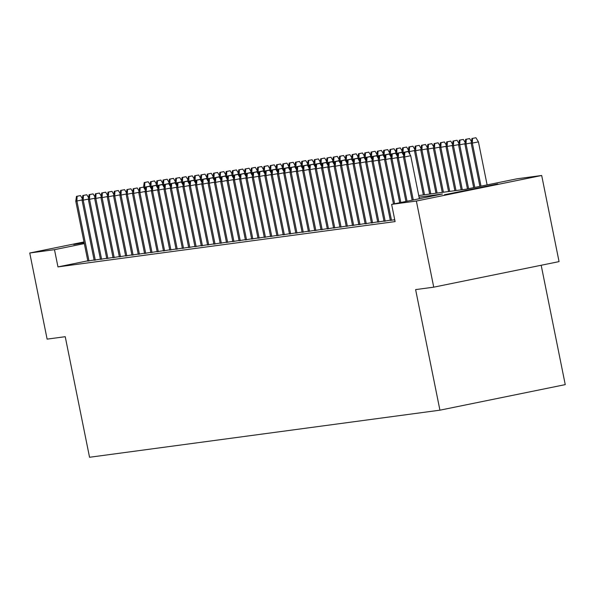 <?xml version="1.0" encoding="UTF-8"?>
<svg xmlns="http://www.w3.org/2000/svg" width="595" height="595" viewBox="0 0 595 595"><rect width="100%" height="100%" fill="white"/><g stroke="black" fill="none" stroke-linecap="round" stroke-linejoin="round"><path stroke-width="0.89" d="M444.42 194.751L497.71 183.944L444.42 194.751M84.148 242.708L73.728 244.545L84.051 242.195M541.182 265.258L565.25 384.623L439.928 410.178L89.548 457.265L65.234 336.696L47.117 339.128L29.75 253.001L83.999 241.942M418.731 195.547L466.145 189.173L516.958 178.812L541.688 175.488L416.366 201.043L391.629 204.368L442.442 194.007L419.051 197.153M416.366 201.043L433.733 287.169L559.055 261.614L541.688 175.488M394.76 219.89L394.143 220.016L394.768 219.927M390.327 220.351L394.73 219.719M384.028 221.199L390.298 220.187M377.728 222.047L383.991 221.035M371.421 222.894L377.691 221.883M365.122 223.742L371.392 222.723M358.822 224.59L365.085 223.571M352.515 225.438L358.785 224.419M346.216 226.286L352.485 225.267M339.916 227.126L346.186 226.115M333.609 227.974L339.879 226.963M327.31 228.822L333.579 227.811M321.01 229.67L327.28 228.659M314.71 230.518L320.973 229.499M308.403 231.366L314.673 230.347M302.104 232.214L308.374 231.195M295.804 233.062L302.067 232.043M289.497 233.902L295.767 232.89M283.198 234.75L289.467 233.738M276.898 235.598L283.161 234.586M270.591 236.446L276.861 235.434M264.292 237.293L270.561 236.275M257.992 238.141L264.262 237.122M251.692 238.989L257.955 237.97M245.385 239.837L251.655 238.818M239.086 240.678L245.356 239.666M232.786 241.525L239.049 240.514M226.479 242.373L232.749 241.362M220.18 243.221L226.45 242.21M213.88 244.069L220.143 243.05M207.573 244.917L213.843 243.898M201.274 245.765L207.543 244.746M194.974 246.613L201.244 245.594M188.667 247.453L194.937 246.442M182.368 248.301L188.637 247.289M176.068 249.149L182.338 248.137M169.768 249.997L176.031 248.985M163.461 250.845L169.731 249.826M157.162 251.692L163.432 250.674M150.862 252.54L157.125 251.521M144.555 253.388L150.825 252.369M138.256 254.229L144.525 253.217M131.956 255.076L138.219 254.065M125.649 255.924L131.919 254.913M119.35 256.772L125.619 255.753M113.05 257.62L119.32 256.601M106.743 258.468L113.013 257.449M100.443 259.316L106.713 258.297M94.144 260.156L100.414 259.145M87.8 260.818L57.96 266.902L395.102 221.593L391.629 204.368M87.844 261.004L94.107 259.993M433.733 287.169L415.615 289.601L439.928 410.178M57.96 266.902L54.487 249.677L29.75 253.001M84.326 243.593L54.487 249.677M82.132 199.935L76.904 200.998L89.012 261.026M77.105 196.283L80.496 195.591L76.48 196.365L77.105 196.283L76.904 200.998L75.773 201.155L87.874 261.175M82.318 198.626L80.496 195.591M76.48 196.365L75.773 201.155M149.873 186.123L144.652 187.187L145.202 189.924M144.845 182.464L148.237 181.773L144.221 182.546L144.845 182.464L144.652 187.187L143.633 187.321M143.536 187.165L144.221 182.546M148.237 181.773L150.066 184.807M88.432 199.087L83.211 200.151L95.312 260.179M83.412 195.435L86.796 194.743L82.779 195.517L83.412 195.435L83.211 200.151L82.073 200.307L94.174 260.327M88.625 197.778L86.796 194.743M82.779 195.517L82.073 200.307M94.731 198.239L89.51 199.31L101.611 259.331M89.711 194.587L93.095 193.896L89.079 194.669L89.711 194.587L89.51 199.31L88.38 199.459L100.481 259.48M94.925 196.93L93.095 193.896M89.079 194.669L88.38 199.459M101.031 197.391L95.81 198.462L107.918 258.483M96.011 193.739L99.402 193.048L95.379 193.821L96.011 193.739L95.81 198.462L94.679 198.611L106.78 258.632M101.224 196.082L99.402 193.048M95.379 193.821L94.679 198.611M107.338 196.551L102.117 197.614L114.218 257.635M102.31 192.892L105.702 192.2L101.686 192.973L102.31 192.892L102.117 197.614L100.979 197.763L113.08 257.791M107.531 195.234L105.702 192.2M101.686 192.973L100.979 197.763M156.173 185.276L150.952 186.339L151.502 189.076M151.152 181.616L154.536 180.925L150.52 181.706L151.152 181.616L150.952 186.339L149.933 186.473M149.843 186.317L150.52 181.706M154.536 180.925L156.366 183.959M162.472 184.428L157.251 185.491L157.801 188.228M157.452 180.768L160.836 180.077L156.82 180.858L157.452 180.768L157.251 185.491L156.24 185.625M156.143 185.469L156.82 180.858M160.836 180.077L162.666 183.119M168.779 183.58L163.558 184.643L164.108 187.38M163.751 179.921L167.143 179.236L163.127 180.01L163.751 179.921L163.558 184.643L162.539 184.785M162.442 184.629L163.127 180.01M167.143 179.236L168.973 182.271M175.079 182.732L169.858 183.796L170.408 186.54M170.058 179.08L173.442 178.388L169.426 179.162L170.058 179.08L169.858 183.796L168.839 183.937M168.749 183.781L169.426 179.162M173.442 178.388L175.272 181.423M113.638 195.703L108.416 196.767L120.517 256.787M108.617 192.044L112.001 191.352L107.985 192.133L108.617 192.044L108.416 196.767L107.279 196.915L119.387 256.943M113.831 194.387L112.001 191.352M107.985 192.133L107.279 196.915M181.378 181.884L176.157 182.948L176.708 185.692M176.358 178.232L179.742 177.541L175.726 178.314L176.358 178.232L176.157 182.948L175.146 183.089M175.049 182.933L175.726 178.314M179.742 177.541L181.572 180.575M119.937 194.855L114.716 195.919L126.817 255.939M114.917 191.196L118.308 190.504L114.285 191.285L114.917 191.196L114.716 195.919L113.585 196.075L125.686 256.095M120.131 193.546L118.308 190.504M114.285 191.285L113.585 196.075M187.685 181.036L182.457 182.107L183.015 184.844M182.658 177.384L186.049 176.693L182.033 177.466L182.658 177.384L182.457 182.107L181.445 182.241M181.349 182.085L182.033 177.466M186.049 176.693L187.871 179.727M126.244 194.007L121.023 195.071L133.124 255.091M121.216 190.348L124.608 189.664L120.592 190.437L121.216 190.348L121.023 195.071L119.885 195.227L131.986 255.248M126.438 192.698L124.608 189.664M120.592 190.437L119.885 195.227M193.985 180.196L188.764 181.259L189.314 183.996M188.965 176.537L192.349 175.845L188.332 176.618L188.965 176.537L188.764 181.259L187.745 181.393M187.656 181.237L188.332 176.618M192.349 175.845L194.178 178.879M132.544 193.159L127.323 194.223L139.423 254.251M127.523 189.508L130.907 188.816L126.891 189.589L127.523 189.508L127.323 194.223L126.185 194.379L138.293 254.4M132.737 191.85L130.907 188.816M126.891 189.589L126.185 194.379M200.284 179.348L195.063 180.411L195.614 183.148M195.264 175.689L198.648 174.997L194.632 175.77L195.264 175.689L195.063 180.411L194.052 180.545M193.955 180.389L194.632 175.77M198.648 174.997L200.478 178.031M138.843 192.311L133.622 193.375L145.723 253.403M133.823 188.66L137.207 187.968L133.191 188.741L133.823 188.66L133.622 193.375L132.492 193.531L144.592 253.552M139.037 191.002L137.207 187.968M133.191 188.741L132.492 193.531M206.584 178.5L201.363 179.564L201.921 182.301M201.564 174.841L204.955 174.149L200.932 174.93L201.564 174.841L201.363 179.564L200.351 179.697M200.255 179.541L200.932 174.93M204.955 174.149L206.777 177.184M145.15 191.464L139.922 192.535L152.03 252.555M140.123 187.812L143.514 187.12L139.498 187.894L140.123 187.812L139.922 192.535L138.791 192.683L150.892 252.704M145.336 190.155L143.514 187.12M139.498 187.894L138.791 192.683M212.891 177.652L207.67 178.716L208.22 181.453M207.863 173.993L211.255 173.301L207.238 174.082L207.863 173.993L207.67 178.716L206.651 178.85M206.562 178.693L207.238 174.082M211.255 173.301L213.084 176.343M151.45 190.616L146.229 191.687L158.329 251.707M146.429 186.964L149.814 186.272L145.797 187.046L146.429 186.964L146.229 191.687L145.091 191.835L157.199 251.856M151.643 189.307L149.814 186.272M145.797 187.046L145.091 191.835M219.191 176.804L213.969 177.868L214.52 180.605M214.17 173.145L217.554 172.461L213.538 173.234L214.17 173.145L213.969 177.868L212.951 178.009M212.861 177.853L213.538 173.234M217.554 172.461L219.384 175.495M157.749 189.775L152.528 190.839L164.629 250.859M152.729 186.116L156.113 185.424L152.097 186.198L152.729 186.116L152.528 190.839L151.398 190.988L163.499 251.016M157.943 188.459L156.113 185.424M152.097 186.198L151.398 190.988M225.49 175.956L220.269 177.02L220.827 179.764M220.47 172.305L223.861 171.613L219.838 172.386L220.47 172.305L220.269 177.02L219.258 177.161M219.161 177.005L219.838 172.386M223.861 171.613L225.684 174.647M164.049 188.927L158.828 189.991L170.936 250.012M159.029 185.268L162.42 184.576L158.404 185.357L159.029 185.268L158.828 189.991L157.697 190.14L169.798 250.168M164.242 187.611L162.42 184.576M158.404 185.357L157.697 190.14M231.797 175.108L226.576 176.172L227.126 178.917M226.769 171.457L230.161 170.765L226.145 171.538L226.769 171.457L226.576 176.172L225.557 176.313M225.46 176.157L226.145 171.538M230.161 170.765L231.991 173.8M170.356 188.079L165.135 189.143L177.236 249.164M165.336 184.42L168.72 183.729L164.703 184.51L165.336 184.42L165.135 189.143L163.997 189.299L176.098 249.32M170.549 186.77L168.72 183.729M164.703 184.51L163.997 189.299M238.097 174.261L232.876 175.332L233.426 178.069M233.076 170.609L236.46 169.917L232.444 170.691L233.076 170.609L232.876 175.332L231.857 175.465M231.767 175.309L232.444 170.691M236.46 169.917L238.29 172.952M176.656 187.232L171.434 188.295L183.535 248.316M171.635 183.572L175.019 182.888L171.003 183.662L171.635 183.572L171.434 188.295L170.296 188.451L182.405 248.472M176.849 185.923L175.019 182.888M171.003 183.662L170.296 188.451M244.396 173.42L239.175 174.484L239.726 177.221M239.376 169.761L242.76 169.069L238.744 169.843L239.376 169.761L239.175 174.484L238.164 174.618M238.067 174.461L238.744 169.843M242.76 169.069L244.59 172.104M182.955 186.384L177.734 187.447L189.842 247.475M177.935 182.732L181.326 182.04L177.303 182.814L177.935 182.732L177.734 187.447L176.603 187.604L188.704 247.624M183.148 185.075L181.326 182.04M177.303 182.814L176.603 187.604M250.703 172.572L245.475 173.636L246.033 176.373M245.675 168.913L249.067 168.221L245.051 168.995L245.675 168.913L245.475 173.636L244.463 173.77M244.367 173.614L245.051 168.995M249.067 168.221L250.889 171.256M189.262 185.536L184.041 186.599L196.142 246.628M184.234 181.884L187.626 181.192L183.61 181.966L184.234 181.884L184.041 186.599L182.903 186.756L195.004 246.776M189.455 184.227L187.626 181.192M183.61 181.966L182.903 186.756M257.003 171.724L251.782 172.788L252.332 175.525M251.983 168.065L255.367 167.374L251.35 168.154L251.983 168.065L251.782 172.788L250.763 172.922M250.674 172.766L251.35 168.154M255.367 167.374L257.196 170.408M195.562 184.688L190.34 185.759L202.441 245.78M190.541 181.036L193.925 180.345L189.909 181.118L190.541 181.036L190.34 185.759L189.203 185.908L201.311 245.928M195.755 183.379L193.925 180.345M189.909 181.118L189.203 185.908M263.302 170.877L258.081 171.94L258.632 174.677M258.282 167.217L261.666 166.526L257.65 167.307L258.282 167.217L258.081 171.94L257.07 172.074M256.973 171.918L257.65 167.307M261.666 166.526L263.496 169.568M201.861 183.84L196.64 184.911L208.741 244.932M196.841 180.188L200.225 179.497L196.209 180.27L196.841 180.188L196.64 184.911L195.51 185.06L207.61 245.081M202.055 182.531L200.225 179.497M196.209 180.27L195.51 185.06M269.602 170.029L264.381 171.092L264.939 173.837M264.582 166.369L267.973 165.685L263.957 166.459L264.582 166.369L264.381 171.092L263.369 171.234M263.273 171.077L263.957 166.459M267.973 165.685L269.795 168.72M208.168 183L202.947 184.063L215.048 244.084M203.14 179.34L206.532 178.649L202.516 179.422L203.14 179.34L202.947 184.063L201.809 184.212L213.91 244.24M208.362 181.683L206.532 178.649M202.516 179.422L201.809 184.212M275.909 169.181L270.688 170.244L271.238 172.989M270.889 165.529L274.273 164.837L270.256 165.611L270.889 165.529L270.688 170.244L269.669 170.386M269.58 170.23L270.256 165.611M274.273 164.837L276.102 167.872M214.468 182.152L209.247 183.215L221.347 243.236M209.447 178.493L212.832 177.801L208.815 178.582L209.447 178.493L209.247 183.215L208.109 183.364L220.217 243.392M214.661 180.835L212.832 177.801M208.815 178.582L208.109 183.364M282.209 168.333L276.987 169.397L277.538 172.141M277.188 164.681L280.572 163.989L276.556 164.763L277.188 164.681L276.987 169.397L275.976 169.538M275.879 169.382L276.556 164.763M280.572 163.989L282.402 167.024M220.767 181.304L215.546 182.368L227.647 242.388M215.747 177.645L219.131 176.953L215.115 177.734L215.747 177.645L215.546 182.368L214.416 182.524L226.517 242.544M220.961 179.995L219.131 176.953M215.115 177.734L214.416 182.524M288.508 167.485L283.287 168.556L283.845 171.293M283.488 163.833L286.879 163.142L282.856 163.915L283.488 163.833L283.287 168.556L282.275 168.69M282.179 168.534L282.856 163.915M286.879 163.142L288.701 166.176M227.074 180.456L221.846 181.52L233.954 241.54M222.047 176.797L225.438 176.113L221.422 176.886L222.047 176.797L221.846 181.52L220.715 181.676L232.816 241.696M227.26 179.147L225.438 176.113M221.422 176.886L220.715 181.676M294.815 166.645L289.594 167.708L290.144 170.445M289.787 162.985L293.179 162.294L289.163 163.067L289.787 162.985L289.594 167.708L288.575 167.842M288.478 167.686L289.163 163.067M293.179 162.294L295.008 165.328M233.374 179.608L228.153 180.672L240.254 240.7M228.354 175.956L231.738 175.265L227.721 176.038L228.354 175.956L228.153 180.672L227.015 180.828L239.116 240.849M233.567 178.299L231.738 175.265M227.721 176.038L227.015 180.828M301.115 165.797L295.894 166.86L296.444 169.597M296.094 162.138L299.478 161.446L295.462 162.227L296.094 162.138L295.894 166.86L294.875 166.994M294.785 166.838L295.462 162.227M299.478 161.446L301.308 164.48M239.673 178.76L234.452 179.824L246.553 239.852M234.653 175.108L238.037 174.417L234.021 175.19L234.653 175.108L234.452 179.824L233.322 179.98L245.423 240.001M239.867 177.451L238.037 174.417M234.021 175.19L233.322 179.98M245.973 177.912L240.752 178.983L252.86 239.004M240.953 174.261L244.344 173.569L240.321 174.342L240.953 174.261L240.752 178.983L239.621 179.132L251.722 239.153M246.166 176.603L244.344 173.569M240.321 174.342L239.621 179.132M252.28 177.072L247.059 178.136L259.16 238.156M247.26 173.413L250.644 172.721L246.628 173.495L247.26 173.413L247.059 178.136L245.921 178.284L258.022 238.305M252.473 175.756L250.644 172.721M246.628 173.495L245.921 178.284M307.414 164.949L302.193 166.012L302.743 168.749M302.394 161.29L305.778 160.598L301.762 161.379L302.394 161.29L302.193 166.012L301.182 166.146M301.085 165.99L301.762 161.379M305.778 160.598L307.608 163.64M313.721 164.101L308.5 165.165L309.05 167.902M308.693 160.442L312.085 159.75L308.069 160.531L308.693 160.442L308.5 165.165L307.481 165.298M307.384 165.142L308.069 160.531M312.085 159.75L313.915 162.792M320.021 163.253L314.8 164.317L315.35 167.061M315 159.594L318.385 158.91L314.368 159.683L315 159.594L314.8 164.317L313.781 164.458M313.691 164.302L314.368 159.683M318.385 158.91L320.214 161.944M258.58 176.224L253.358 177.288L265.459 237.308M253.559 172.565L256.943 171.873L252.927 172.647L253.559 172.565L253.358 177.288L252.221 177.436L264.329 237.464M258.773 174.908L256.943 171.873M252.927 172.647L252.221 177.436M326.32 162.405L321.099 163.469L321.65 166.213M321.3 158.753L324.684 158.062L320.668 158.835L321.3 158.753L321.099 163.469L320.088 163.61M319.991 163.454L320.668 158.835M324.684 158.062L326.514 161.096M264.879 175.376L259.658 176.44L271.766 236.46M259.859 171.717L263.25 171.025L259.227 171.806L259.859 171.717L259.658 176.44L258.528 176.589L270.628 236.617M265.072 174.06L263.25 171.025M259.227 171.806L258.528 176.589M332.627 161.557L327.399 162.621L327.957 165.365M327.6 157.906L330.991 157.214L326.975 157.987L327.6 157.906L327.399 162.621L326.387 162.762M326.291 162.606L326.975 157.987M330.991 157.214L332.813 160.248M271.186 174.528L265.965 175.592L278.066 235.613M266.158 170.869L269.55 170.177L265.534 170.958L266.158 170.869L265.965 175.592L264.827 175.748L276.928 235.769M271.38 173.219L269.55 170.177M265.534 170.958L264.827 175.748M338.927 160.71L333.706 161.781L334.256 164.517M333.907 157.058L337.291 156.366L333.274 157.139L333.907 157.058L333.706 161.781L332.687 161.914M332.598 161.758L333.274 157.139M337.291 156.366L339.12 159.4M277.486 173.681L272.265 174.744L284.365 234.765M272.465 170.021L275.849 169.337L271.833 170.111L272.465 170.021L272.265 174.744L271.127 174.9L283.235 234.921M277.679 172.371L275.849 169.337M271.833 170.111L271.127 174.9M345.226 159.869L340.005 160.933L340.556 163.67M340.206 156.21L343.59 155.518L339.574 156.292L340.206 156.21L340.005 160.933L338.994 161.067M338.897 160.91L339.574 156.292M343.59 155.518L345.42 158.553M283.785 172.833L278.564 173.896L290.665 233.924M278.765 169.181L282.149 168.489L278.133 169.263L278.765 169.181L278.564 173.896L277.434 174.052L289.534 234.073M283.979 171.524L282.149 168.489M278.133 169.263L277.434 174.052M351.526 159.021L346.305 160.085L346.863 162.822M346.506 155.362L349.897 154.67L345.874 155.451L346.506 155.362L346.305 160.085L345.293 160.219M345.197 160.062L345.874 155.451M349.897 154.67L351.719 157.705M290.092 171.985L284.864 173.048L296.972 233.076M285.065 168.333L288.456 167.641L284.44 168.415L285.065 168.333L284.864 173.048L283.733 173.204L295.834 233.225M290.286 170.676L288.456 167.641M284.44 168.415L283.733 173.204M357.833 158.173L352.612 159.237L353.162 161.974M352.813 154.514L356.197 153.822L352.18 154.603L352.813 154.514L352.612 159.237L351.593 159.371M351.504 159.215L352.18 154.603M356.197 153.822L358.026 156.864M296.392 171.137L291.171 172.208L303.272 232.229M291.372 167.485L294.756 166.793L290.739 167.567L291.372 167.485L291.171 172.208L290.033 172.357L302.141 232.377M296.585 169.828L294.756 166.793M290.739 167.567L290.033 172.357M364.133 157.325L358.911 158.389L359.462 161.126M359.112 153.666L362.496 152.982L358.48 153.755L359.112 153.666L358.911 158.389L357.892 158.523M357.803 158.367L358.48 153.755M362.496 152.982L364.326 156.016M302.691 170.296L297.47 171.36L309.571 231.381M297.671 166.637L301.055 165.946L297.039 166.719L297.671 166.637L297.47 171.36L296.34 171.509L308.441 231.529M302.885 168.98L301.055 165.946M297.039 166.719L296.34 171.509M370.432 156.478L365.211 157.541L365.769 160.286M365.412 152.826L368.803 152.134L364.78 152.908L365.412 152.826L365.211 157.541L364.2 157.682M364.103 157.526L364.78 152.908M368.803 152.134L370.625 155.169M308.998 169.449L303.77 170.512L315.878 230.533M303.971 165.789L307.362 165.098L303.346 165.871L303.971 165.789L303.77 170.512L302.639 170.661L314.74 230.689M309.184 168.132L307.362 165.098M303.346 165.871L302.639 170.661M376.739 155.63L371.518 156.693L372.068 159.438M371.711 151.978L375.103 151.286L371.087 152.06L371.711 151.978L371.518 156.693L370.499 156.835M370.402 156.678L371.087 152.06M375.103 151.286L376.933 154.321M315.298 168.601L310.077 169.664L322.178 229.685M310.278 164.941L313.662 164.25L309.645 165.031L310.278 164.941L310.077 169.664L308.939 169.813L321.04 229.841M315.491 167.284L313.662 164.25M309.645 165.031L308.939 169.813M383.039 154.782L377.818 155.853L378.368 158.59M378.018 151.13L381.402 150.438L377.386 151.212L378.018 151.13L377.818 155.853L376.799 155.987M376.709 155.831L377.386 151.212M381.402 150.438L383.232 153.473M321.597 167.753L316.376 168.816L328.477 228.837M316.577 164.094L319.961 163.402L315.945 164.183L316.577 164.094L316.376 168.816L315.238 168.973L327.347 228.993M321.791 166.444L319.961 163.402M315.945 164.183L315.238 168.973M389.338 153.934L384.117 155.005L384.668 157.742M384.318 150.282L387.702 149.59L383.686 150.364L384.318 150.282L384.117 155.005L383.106 155.139M383.009 154.983L383.686 150.364M387.702 149.59L389.532 152.625M327.897 166.905L322.676 167.969L334.784 227.989M322.877 163.246L326.268 162.561L322.245 163.335L322.877 163.246L322.676 167.969L321.545 168.125L333.646 228.145M328.09 165.596L326.268 162.561M322.245 163.335L321.545 168.125M395.645 153.094L390.417 154.157L390.974 156.894M390.618 149.434L394.009 148.743L389.993 149.516L390.618 149.434L390.417 154.157L389.405 154.291M389.309 154.135L389.993 149.516M394.009 148.743L395.839 151.777M334.204 166.057L328.983 167.121L341.084 227.149M329.176 162.405L332.568 161.714L328.552 162.487L329.176 162.405L328.983 167.121L327.845 167.277L339.946 227.297M334.397 164.748L332.568 161.714M328.552 162.487L327.845 167.277M401.945 152.246L396.724 153.309L397.274 156.046M396.924 148.586L400.309 147.895L396.292 148.676L396.924 148.586L396.724 153.309L395.705 153.443M395.615 153.287L396.292 148.676M400.309 147.895L402.138 150.929M340.504 165.209L335.283 166.273L347.383 226.301M335.483 161.557L338.867 160.866L334.851 161.639L335.483 161.557L335.283 166.273L334.145 166.429L346.253 226.45M340.697 163.9L338.867 160.866M334.851 161.639L334.145 166.429M408.244 151.398L403.023 152.461L403.574 155.198M403.224 147.738L406.608 147.047L402.592 147.828L403.224 147.738L403.023 152.461L402.012 152.595M401.915 152.439L402.592 147.828M406.608 147.047L408.438 150.089M346.803 164.361L341.582 165.432L353.683 225.453M341.783 160.71L345.167 160.018L341.151 160.791L341.783 160.71L341.582 165.432L340.452 165.581L352.552 225.602M346.997 163.052L345.167 160.018M341.151 160.791L340.452 165.581M414.551 150.55L409.323 151.613L409.881 154.35M409.524 146.891L412.915 146.206L408.899 146.98L409.524 146.891L409.323 151.613L408.311 151.747M408.215 151.591L408.899 146.98M412.915 146.206L414.737 149.241M353.11 163.521L347.889 164.584L359.99 224.605M348.082 159.862L351.474 159.17L347.458 159.943L348.082 159.862L347.889 164.584L346.751 164.733L358.852 224.754M353.304 162.204L351.474 159.17M347.458 159.943L346.751 164.733M420.851 149.702L414.492 150.922L423.365 194.922M415.831 146.05L419.215 145.358L415.198 146.132L415.831 146.05L415.63 150.766L424.503 194.766M414.492 150.922L415.198 146.132M419.215 145.358L421.044 148.393M359.41 162.673L354.189 163.737L366.289 223.757M354.389 159.014L357.774 158.322L353.757 159.096L354.389 159.014L354.189 163.737L353.051 163.885L365.159 223.913M359.603 161.357L357.774 158.322M353.757 159.096L353.051 163.885M427.151 148.854L420.791 150.074L429.664 194.074M422.13 145.202L425.514 144.511L421.498 145.284L422.13 145.202L421.929 149.918L430.802 193.925M420.791 150.074L421.498 145.284M425.514 144.511L427.344 147.545M365.709 161.825L360.488 162.889L372.589 222.909M360.689 158.166L364.073 157.474L360.057 158.255L360.689 158.166L360.488 162.889L359.358 163.037L371.459 223.066M365.903 160.509L364.073 157.474M360.057 158.255L359.358 163.037M433.45 148.006L427.098 149.226L435.971 193.226M428.43 144.354L431.821 143.663L427.798 144.436L428.43 144.354L428.229 149.077L437.102 193.078M427.098 149.226L427.798 144.436M431.821 143.663L433.643 146.697M372.016 160.977L366.788 162.041L378.896 222.061M366.989 157.318L370.38 156.626L366.364 157.407L366.989 157.318L366.788 162.041L365.657 162.197L377.758 222.218M372.202 159.668L370.38 156.626M366.364 157.407L365.657 162.197M439.757 147.158L433.398 148.378L442.271 192.378M434.729 143.507L438.121 142.815L434.105 143.588L434.729 143.507L434.536 148.229L443.409 192.23M433.398 148.378L434.105 143.588M438.121 142.815L439.95 145.849M378.316 160.129L373.095 161.193L385.196 221.221M373.296 156.47L376.68 155.786L372.663 156.559L373.296 156.47L373.095 161.193L371.957 161.349L384.058 221.37M378.509 158.82L376.68 155.786M372.663 156.559L371.957 161.349M446.057 146.318L439.698 147.53L448.571 191.53M441.036 142.659L444.42 141.967L440.404 142.74L441.036 142.659L440.836 147.381L449.708 191.382M439.698 147.53L440.404 142.74M444.42 141.967L446.25 145.002M384.615 159.281L379.394 160.345L391.495 220.373M379.595 155.63L382.979 154.938L378.963 155.712L379.595 155.63L379.394 160.345L378.264 160.501L390.365 220.522M384.809 157.972L382.979 154.938M378.963 155.712L378.264 160.501M452.356 145.47L446.005 146.682L454.878 190.69M447.336 141.811L450.72 141.119L446.704 141.9L447.336 141.811L447.135 146.534L456.008 190.534M446.005 146.682L446.704 141.9M450.72 141.119L452.55 144.154M390.915 158.434L385.694 159.497L394.619 203.758M385.895 154.782L389.286 154.09L385.262 154.864L385.895 154.782L385.694 159.497L384.563 159.653L393.503 203.988M391.108 157.125L389.286 154.09M385.262 154.864L384.563 159.653M458.663 144.622L452.304 145.842L461.177 189.842M453.635 140.963L457.027 140.271L453.011 141.052L453.635 140.963L453.442 145.686L462.308 189.686M452.304 145.842L453.011 141.052M457.027 140.271L458.857 143.313M397.222 157.586L392.001 158.657L400.837 202.493M392.202 153.934L395.586 153.242L391.57 154.016L392.202 153.934L392.001 158.657L390.863 158.806L399.721 202.716M397.415 156.277L395.586 153.242M391.57 154.016L390.863 158.806M464.963 143.774L458.604 144.994L467.462 188.905M459.942 140.115L463.327 139.431L459.31 140.204L459.942 140.115L459.742 144.838L468.577 188.675M458.604 144.994L459.31 140.204M463.327 139.431L465.156 142.465M403.522 156.745L398.3 157.809L407.054 201.222M398.501 153.086L401.885 152.394L397.869 153.168L398.501 153.086L398.3 157.809L397.163 157.958L405.939 201.452M403.715 155.429L401.885 152.394M397.869 153.168L397.163 157.958M471.262 142.926L464.911 144.146L473.68 187.633M466.242 139.275L469.626 138.583L465.61 139.356L466.242 139.275L466.041 143.99L474.795 187.41M464.911 144.146L465.61 139.356M469.626 138.583L471.456 141.617M419.371 198.715L410.699 155.719L404.6 156.961L413.272 199.957M404.801 152.238L408.192 151.547L404.169 152.327L404.801 152.238L404.6 156.961L403.47 157.11L412.149 200.18M410.699 155.719L408.192 151.547M404.169 152.327L403.47 157.11M475.933 137.735L471.917 138.509L475.933 137.735L478.44 141.9L471.21 143.298L479.897 186.369M472.542 138.427L472.341 143.142L481.013 186.138M478.44 141.9L487.112 184.896M471.21 143.298L471.917 138.509"/></g></svg>
